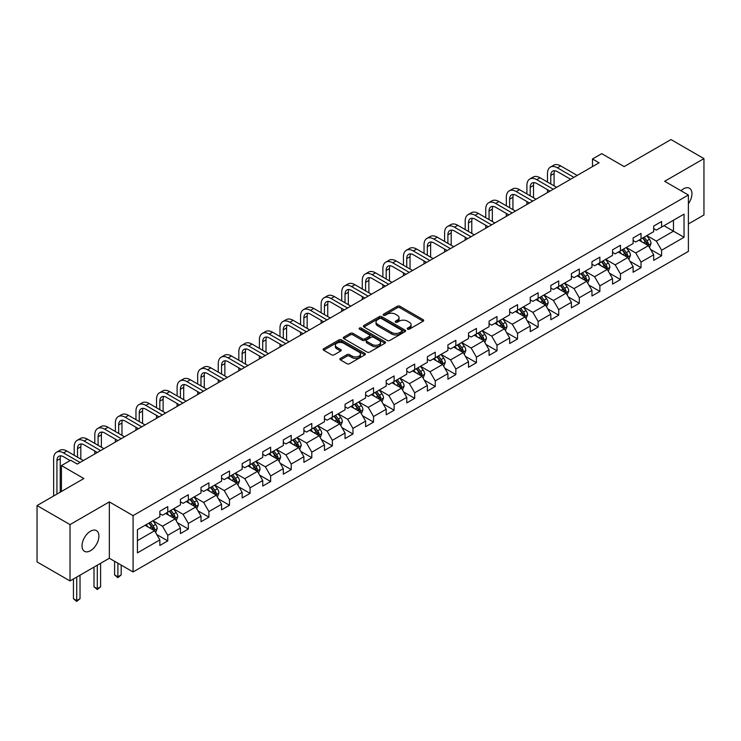 <?xml version="1.0" encoding="UTF-8"?>
<svg xmlns="http://www.w3.org/2000/svg" width="741" height="741" viewBox="0 0 741 741"><rect width="100%" height="100%" fill="white"/><g stroke="black" fill="none" stroke-linecap="round" stroke-linejoin="round"><path stroke-width="1.11" d="M407.606 329.143A1.278 0.741 0 0 0 409.412 329.143L423.167 321.196A1.834 1.056 0 0 0 423.704 320.445A1.834 1.056 0 0 0 423.167 319.704L399.862 306.246A1.834 1.056 0 0 0 397.278 306.246L383.523 314.193A1.278 0.741 0 0 0 383.143 314.712A1.278 0.741 0 0 0 383.523 315.24A1.278 0.741 0 0 0 385.329 315.24L387.117 314.212A5.863 3.381 0 0 1 395.398 314.212L397.343 315.333A5.863 3.381 0 0 1 399.056 317.722A5.863 3.381 0 0 1 397.343 320.112L395.564 321.14A1.278 0.741 0 0 0 395.185 321.668A1.278 0.741 0 0 0 395.564 322.187A1.278 0.741 0 0 0 397.371 322.187L399.158 321.159A5.863 3.381 0 0 1 407.439 321.159L409.384 322.279A5.863 3.381 0 0 1 411.098 324.669A5.863 3.381 0 0 1 409.384 327.068L407.606 328.096A1.278 0.741 0 0 0 407.226 328.615A1.278 0.741 0 0 0 407.606 329.143L407.606 328.096M90.467 550.72A11.939 6.891 120 0 0 98.266 540.208A11.939 6.891 120 0 0 96.441 530.639A11.939 6.891 120 0 0 90.467 531.232A11.939 6.891 120 0 0 82.668 541.745A11.939 6.891 120 0 0 84.502 551.313A11.939 6.891 120 0 0 90.467 550.72M688.389 203.729A11.939 6.891 120 0 0 689.473 188.251A11.939 6.891 120 0 0 683.508 188.844A11.939 6.891 120 0 0 680.988 190.743M340.434 358.422A1.834 1.056 0 0 0 339.906 359.172A1.834 1.056 0 0 0 340.434 359.913L346.973 363.692A1.834 1.056 0 0 0 349.567 363.692L364.841 354.874A1.834 1.056 0 0 0 365.378 354.124A1.834 1.056 0 0 0 364.841 353.374L341.536 339.924A1.834 1.056 0 0 0 338.952 339.924L323.669 348.742A1.834 1.056 0 0 0 323.132 349.493A1.834 1.056 0 0 0 323.669 350.234L331.57 354.8A1.834 1.056 0 0 0 334.163 354.8L340.693 351.021A1.834 1.056 0 0 0 341.231 350.271A1.834 1.056 0 0 0 340.693 349.53L336.785 347.27A4.9 2.825 0 0 1 335.349 345.269A4.9 2.825 0 0 1 338.368 342.657A4.9 2.825 0 0 1 343.704 343.268L359.052 352.123A4.9 2.825 0 0 1 360.487 354.124A4.9 2.825 0 0 1 357.458 356.736A4.9 2.825 0 0 1 352.123 356.125L349.567 354.652A1.834 1.056 0 0 0 346.973 354.652L340.434 358.422L340.434 359.913M688.389 223.949L703.95 214.964L703.95 158.611L670.976 139.567L624.144 166.605L601.729 153.656L592.494 158.991L599.089 162.798L77.277 464.061L70.682 460.254L61.447 465.58L61.447 491.478M70.024 524.6L70.024 580.953L109.335 558.26L109.335 501.907L70.024 524.6L37.05 505.566L83.872 478.529L61.447 465.58M109.335 501.907L133.074 515.616L688.389 195.013L688.389 251.366L133.074 571.969L133.074 515.616M703.95 158.611L664.64 181.304L688.389 195.013M387.247 340.443A1.834 1.056 0 0 0 389.831 340.443L405.114 331.625A1.834 1.056 0 0 0 405.642 330.875A1.834 1.056 0 0 0 405.114 330.134L381.8 316.676A1.834 1.056 0 0 0 379.216 316.676L363.942 325.494A1.834 1.056 0 0 0 363.405 326.244A1.834 1.056 0 0 0 363.942 326.994L387.247 340.443M359.987 329.421A1.278 0.741 0 0 1 361.284 329.597L361.284 328.078L384.977 341.749A1.834 1.056 0 0 1 385.515 342.499A1.834 1.056 0 0 1 384.977 343.25L369.703 352.068A1.834 1.056 0 0 1 367.11 352.068L343.805 338.609L343.805 337.118A1.834 1.056 0 0 0 343.268 337.868A1.834 1.056 0 0 0 343.805 338.609M343.805 337.118L350.345 333.348A1.834 1.056 0 0 1 352.929 333.348L362.386 338.804A1.834 1.056 0 0 0 364.97 338.804L369.314 336.294A1.834 1.056 0 0 0 369.842 335.553A1.834 1.056 0 0 0 369.314 334.802L359.468 329.124A1.278 0.741 0 0 1 359.098 328.596A1.278 0.741 0 0 1 359.885 327.911A1.278 0.741 0 0 1 361.284 328.078M70.024 580.953L37.05 561.919L37.05 505.566M156.749 534.539L167.762 540.902L167.762 535.345L180.424 528.027L180.424 533.594L188.344 529.018L188.344 523.461L201.006 516.153L201.006 521.71L208.916 517.144L208.916 511.577L221.578 504.269L221.578 509.827L229.497 505.26L229.497 499.703L242.159 492.395L242.159 497.952L250.069 493.376L250.069 487.819L262.74 480.511L262.74 486.068L270.65 481.502L270.65 475.944L283.312 468.627L283.312 474.194L291.222 469.618L291.222 464.061L303.893 456.752L303.893 462.31L311.804 457.743L311.804 452.186L324.465 444.869L324.465 450.426L332.376 445.86L332.376 440.302L345.047 432.994L345.047 438.552L352.957 433.985L352.957 428.418L365.619 421.11L365.619 426.668L373.538 422.101L373.538 416.544L386.2 409.227L386.2 414.793L394.11 410.218L394.11 404.66L406.772 397.352L406.772 402.909L414.691 398.343L414.691 392.786L427.353 385.468L427.353 391.035L435.263 386.459L435.263 380.902L447.925 373.594L447.925 379.151L455.845 374.585L455.845 369.018L468.507 361.71L468.507 367.267L476.417 362.701L476.417 357.143L489.079 349.835L489.079 355.393L496.998 350.817L496.998 345.26L509.66 337.952L509.66 343.509L517.57 338.943L517.57 333.385L530.232 326.068L530.232 331.635L538.151 327.059L538.151 321.501L550.813 314.193L550.813 319.751L558.723 315.184L558.723 309.627L571.385 302.309L571.385 307.867L579.305 303.301L579.305 297.743L591.966 290.435L591.966 295.992L599.877 291.426L599.877 285.859L612.538 278.551L612.538 284.109L620.458 279.542L620.458 273.985L633.12 266.677L633.12 272.234L641.03 267.658L641.03 262.101L653.692 254.793L653.692 260.35L661.611 255.784L661.611 250.226L684.036 237.277L684.036 214.13L673.476 220.216L673.476 231.183L684.036 237.277M167.762 540.902L159.852 545.469L159.852 539.911L137.428 552.86L137.428 529.704L159.852 516.755L159.852 511.197L167.762 506.631L167.762 512.188L180.424 504.88L180.424 499.323L188.344 494.747L188.344 500.314L201.006 492.997L201.006 487.439L208.916 482.873L208.916 488.43L221.578 481.122L221.578 475.565L229.497 470.989L229.497 476.546L242.159 469.238L242.159 463.681L250.069 459.114L250.069 464.672L262.74 457.364L262.74 451.797L270.65 447.231L270.65 452.788L283.312 445.48L283.312 439.922L291.222 435.347L291.222 440.914L303.893 433.596L303.893 428.039L311.804 423.472L311.804 429.03L324.465 421.722L324.465 416.164L332.376 411.588L332.376 417.155L345.047 409.838L345.047 404.28L352.957 399.714L352.957 405.271L365.619 397.963L365.619 392.397L373.538 387.83L373.538 393.388L386.2 386.08L386.2 380.522L394.11 375.956L394.11 381.513L406.772 374.196L406.772 368.638L414.691 364.072L414.691 369.629L427.353 362.321L427.353 356.764L435.263 352.188L435.263 357.755L447.925 350.437L447.925 344.88L455.845 340.314L455.845 345.871L468.507 338.563L468.507 333.005L476.417 328.43L476.417 333.987L489.079 326.679L489.079 321.122L496.998 316.555L496.998 322.113L509.66 314.805L509.66 309.238L517.57 304.671L517.57 310.229L530.232 302.921L530.232 297.363L538.151 292.788L538.151 298.354L550.813 291.037L550.813 285.48L558.723 280.913L558.723 286.471L571.385 279.162L571.385 273.605L579.305 269.029L579.305 274.596L591.966 267.279L591.966 261.721L599.877 257.155L599.877 262.712L612.538 255.404L612.538 249.837L620.458 245.271L620.458 250.829L633.12 243.52L633.12 237.963L641.03 233.396L641.03 238.954L653.692 231.637L653.692 226.079L661.611 221.513L661.611 227.07L684.036 214.13M165.651 513.411L175.154 518.895L162.492 526.203L152.989 520.719M159.852 513.717L162.492 515.236L167.762 512.188M162.492 526.203L167.762 535.345M175.154 518.895L180.424 528.027M186.232 501.527L195.726 507.011L183.064 514.319L173.57 508.835M180.424 501.833L183.064 503.352L188.344 500.314M183.064 514.319L188.344 523.461M195.726 507.011L201.006 516.153M206.813 489.653L216.307 495.136L203.645 502.444L194.142 496.961M201.006 489.949L203.645 491.478L208.916 488.43M203.645 502.444L208.916 511.577M216.307 495.136L221.578 504.269M227.385 477.769L236.879 483.252L224.217 490.561L214.723 485.077M221.578 478.075L224.217 479.594L229.497 476.546M224.217 490.561L229.497 499.703M236.879 483.252L242.159 492.395M247.966 465.885L257.46 471.369L244.799 478.686L235.295 473.203M242.159 466.191L244.799 467.719L250.069 464.672M244.799 478.686L250.069 487.819M257.46 471.369L262.74 480.511M268.538 454.011L278.032 459.494L265.371 466.802L255.877 461.319M262.74 454.316L265.371 455.835L270.65 452.788M265.371 466.802L270.65 475.944M278.032 459.494L283.312 468.627M289.12 442.127L298.614 447.61L285.952 454.918L276.449 449.444M283.312 442.433L285.952 443.961L291.222 440.914M285.952 454.918L291.222 464.061M298.614 447.61L303.893 456.752M309.692 430.252L319.186 435.736L306.524 443.044L297.03 437.56M303.893 430.558L306.524 432.077L311.804 429.03M306.524 443.044L311.804 452.186M319.186 435.736L324.465 444.869M330.273 418.369L339.767 423.852L327.105 431.16L317.611 425.677M324.465 418.674L327.105 420.193L332.376 417.155M327.105 431.16L332.376 440.302M339.767 423.852L345.047 432.994M350.845 406.485L360.339 411.968L347.677 419.286L338.183 413.802M345.047 406.79L347.677 408.319L352.957 405.271M347.677 419.286L352.957 428.418M360.339 411.968L365.619 421.11M371.426 394.61L380.92 400.094L368.258 407.402L358.764 401.918M365.619 394.916L368.258 396.435L373.538 393.388M368.258 407.402L373.538 416.544M380.92 400.094L386.2 409.227M391.998 382.726L401.502 388.21L388.83 395.527L379.336 390.044M386.2 383.032L388.83 384.56L394.11 381.513M388.83 395.527L394.11 404.66M401.502 388.21L406.772 397.352M412.58 370.852L422.074 376.335L409.412 383.643L399.918 378.16M406.772 371.158L409.412 372.677L414.691 369.629M409.412 383.643L414.691 392.786M422.074 376.335L427.353 385.468M433.152 358.968L442.655 364.452L429.984 371.76L420.49 366.276M427.353 359.274L429.984 360.793L435.263 357.755M429.984 371.76L435.263 380.902M442.655 364.452L447.925 373.594M453.733 347.094L463.227 352.577L450.565 359.885L441.071 354.402M447.925 347.39L450.565 348.918L455.845 345.871M450.565 359.885L455.845 369.018M463.227 352.577L468.507 361.71M474.305 335.21L483.808 340.693L471.146 348.001L461.643 342.518M468.507 335.516L471.146 337.035L476.417 333.987M471.146 348.001L476.417 357.143M483.808 340.693L489.079 349.835M494.886 323.326L504.38 328.809L491.718 336.127L482.224 330.643M489.079 323.632L491.718 325.16L496.998 322.113M491.718 336.127L496.998 345.26M504.38 328.809L509.66 337.952M515.458 311.452L524.961 316.935L512.3 324.243L502.796 318.76M509.66 311.757L512.3 313.276L517.57 310.229M512.3 324.243L517.57 333.385M524.961 316.935L530.232 326.068M536.039 299.568L545.533 305.051L532.872 312.369L523.378 306.885M530.232 299.873L532.872 301.402L538.151 298.354M532.872 312.369L538.151 321.501M545.533 305.051L550.813 314.193M556.611 287.693L566.115 293.177L553.453 300.485L543.95 295.001M550.813 287.999L553.453 289.518L558.723 286.471M553.453 300.485L558.723 309.627M566.115 293.177L571.385 302.309M577.193 275.809L586.687 281.293L574.025 288.601L564.531 283.118M571.385 276.115L574.025 277.634L579.305 274.596M574.025 288.601L579.305 297.743M586.687 281.293L591.966 290.435M597.765 263.935L607.268 269.409L594.606 276.726L585.103 271.243M591.966 264.231L594.606 265.76L599.877 262.712M594.606 276.726L599.877 285.859M607.268 269.409L612.538 278.551M618.346 252.051L627.84 257.535L615.178 264.843L605.684 259.359M612.538 252.357L615.178 253.876L620.458 250.829M615.178 264.843L620.458 273.985M627.84 257.535L633.12 266.677M638.918 240.167L648.421 245.651L635.759 252.968L626.256 247.485M633.12 240.473L635.759 242.001L641.03 238.954M635.759 252.968L641.03 262.101M648.421 245.651L653.692 254.793M663.982 225.699L673.476 231.183L656.331 241.084L646.837 235.601M653.692 228.599L656.331 230.118L661.611 227.07M656.331 241.084L661.611 250.226M109.335 558.26L133.074 571.969M592.494 158.991L592.494 166.605M137.428 540.671L154.573 530.769L145.079 525.286M154.573 530.769L159.852 539.911M650.598 249.421L661.611 255.784M630.017 261.304L641.03 267.658M609.445 273.179L620.458 279.542M588.863 285.063L599.877 291.426M568.291 296.946L579.305 303.301M547.71 308.821L558.723 315.184M527.138 320.705L538.151 327.059M506.557 332.579L517.57 338.943M485.985 344.463L496.998 350.817M465.404 356.347L476.417 362.701M444.832 368.221L455.845 374.585M424.25 380.105L435.263 386.459M403.669 391.98L414.691 398.343M383.097 403.864L394.11 410.218M362.516 415.738L373.538 422.101M341.944 427.622L352.957 433.985M321.362 439.506L332.376 445.86M300.79 451.38L311.804 457.743M280.209 463.264L291.222 469.618M259.637 475.138L270.65 481.502M239.056 487.022L250.069 493.376M218.484 498.906L229.497 505.26M197.903 510.781L208.916 517.144M177.331 522.664L188.344 529.018M408.115 329.319L409.384 328.587A5.863 3.381 0 0 0 411.098 326.197L411.098 324.669M399.056 317.722L399.056 319.241A5.863 3.381 0 0 1 397.343 321.64L396.074 322.372M423.148 321.214L399.862 307.774A1.834 1.056 0 0 0 397.278 307.774L384.033 315.416M405.114 330.134L405.114 331.625L381.8 318.195A1.834 1.056 0 0 0 379.216 318.195L363.961 327.003M401.872 331.403A1.278 0.741 0 0 0 402.252 330.875A1.278 0.741 0 0 0 401.872 330.356L381.42 318.547A1.278 0.741 0 0 0 379.605 318.547L377.725 319.63A5.863 3.381 0 0 0 376.011 322.02A5.863 3.381 0 0 0 377.725 324.41L391.711 332.487A5.863 3.381 0 0 0 399.992 332.487L401.872 331.403L401.872 332.922A1.278 0.741 0 0 0 402.252 332.403L402.252 330.875M376.011 322.02L376.011 323.539A5.863 3.381 0 0 0 377.725 325.938L377.725 324.41M401.872 332.922L399.992 334.006A5.863 3.381 0 0 1 391.711 334.006L377.725 325.938M343.833 338.628L350.345 334.867L350.345 333.348M369.842 335.553L369.842 337.072A1.834 1.056 0 0 1 369.314 337.822L364.97 340.323A1.834 1.056 0 0 1 362.386 340.323L352.929 334.867A1.834 1.056 0 0 0 350.345 334.867M361.284 329.597L384.95 343.259M372.195 344.463A4.9 2.825 0 0 0 377.53 345.074A4.9 2.825 0 0 0 380.55 342.462A4.9 2.825 0 0 0 379.114 340.462L373.714 337.34A1.834 1.056 0 0 0 371.121 337.34L366.786 339.85A1.834 1.056 0 0 0 366.249 340.591A1.834 1.056 0 0 0 366.786 341.342L372.195 344.463L372.195 345.982A4.9 2.825 0 0 0 377.53 346.603A4.9 2.825 0 0 0 380.55 343.991L380.55 342.462M366.249 340.591L366.249 342.12A1.834 1.056 0 0 0 366.786 342.861L366.786 341.342M372.195 345.982L366.786 342.861M360.487 354.124L360.487 355.643A4.9 2.825 0 0 1 357.458 358.264A4.9 2.825 0 0 1 352.123 357.644L349.567 356.171A1.834 1.056 0 0 0 346.973 356.171L340.462 359.931M335.349 345.269L335.349 346.788A4.9 2.825 0 0 0 336.785 348.789L336.785 347.27M340.675 351.039L336.785 348.789M364.822 354.883L341.536 341.444A1.834 1.056 0 0 0 338.952 341.444L323.697 350.252M649.459 247.457L651.033 243.502A4.946 2.853 -120 0 0 649.449 239.297L646.726 235.666M641.984 241.936L640.131 239.473M647.653 245.215L648.366 243.715A4.946 2.853 -120 0 0 646.949 240.742L644.225 237.111M642.984 237.824L646.004 241.853A2.519 1.454 60 0 1 646.467 242.622L648.366 243.715M642.642 238.018L645.365 241.659A4.946 2.853 60 0 1 646.782 244.632M547.488 182.054L547.488 173.524A13.986 8.077 60 0 1 550.387 167.114L553.684 165.215A13.986 8.077 60 0 1 560.678 165.91L577.193 175.441M550.387 167.114A13.986 8.077 60 0 1 557.38 167.809L573.895 177.34M570.598 179.248L557.38 171.616A9.327 5.382 -120 0 0 552.712 171.152A9.327 5.382 -120 0 0 550.785 175.422L550.785 183.953M554.666 170.726A9.327 5.382 -120 0 0 554.083 173.524L554.083 185.861M547.488 192.586L547.488 189.668M628.887 259.341L630.452 255.386A4.946 2.853 -120 0 0 628.877 251.18L626.154 247.54M621.412 253.82L619.559 251.347M627.081 257.09L627.784 255.599A4.946 2.853 -120 0 0 626.367 252.625L623.644 248.985M622.412 249.708L625.432 253.737A2.519 1.454 60 0 1 625.886 254.496L627.784 255.599M622.06 249.902L624.783 253.533A4.946 2.853 60 0 1 626.201 256.506M608.305 271.215L609.88 267.269A4.946 2.853 -120 0 0 608.296 263.055L605.573 259.424M600.831 265.695L598.978 263.231M606.499 268.974L607.203 267.473A4.946 2.853 -120 0 0 605.795 264.5L603.072 260.869M601.831 261.582L604.851 265.611A2.519 1.454 60 0 1 605.314 266.38L607.203 267.473M601.488 261.786L604.211 265.417A4.946 2.853 60 0 1 605.629 268.39M526.907 193.929L526.907 185.398A13.986 8.077 60 0 1 529.806 178.998L533.103 177.09A13.986 8.077 60 0 1 540.096 177.784L556.611 187.316M529.806 178.998A13.986 8.077 60 0 1 536.799 179.692L553.314 189.224M550.017 191.132L536.799 183.499A9.327 5.382 -120 0 0 532.14 183.036A9.327 5.382 -120 0 0 530.204 187.306L530.204 195.837M534.085 182.601A9.327 5.382 -120 0 0 533.501 185.398L533.501 197.736M526.907 204.47L526.907 201.543M506.335 205.813L506.335 197.282A13.986 8.077 60 0 1 509.234 190.872L512.531 188.974A13.986 8.077 60 0 1 519.524 189.668L536.039 199.199M509.234 190.872A13.986 8.077 60 0 1 516.227 191.567L532.742 201.107M529.445 203.006L516.227 195.374A9.327 5.382 -120 0 0 511.559 194.911A9.327 5.382 -120 0 0 509.632 199.181L509.632 207.712M513.513 194.485A9.327 5.382 -120 0 0 512.929 197.282L512.929 209.62M506.335 216.353L506.335 213.427M587.733 283.099L589.299 279.144A4.946 2.853 -120 0 0 587.724 274.939L585.001 271.299M580.249 277.579L578.406 275.106M585.927 280.848L586.631 279.357A4.946 2.853 -120 0 0 585.214 276.384L582.491 272.753M581.259 273.466L584.279 277.495A2.519 1.454 60 0 1 584.732 278.264L586.631 279.357M580.907 273.661L583.63 277.301A4.946 2.853 60 0 1 585.047 280.274M567.152 294.983L568.727 291.028A4.946 2.853 -120 0 0 567.143 286.813L564.42 283.182M559.677 289.462L557.825 286.989M565.346 292.732L566.05 291.241A4.946 2.853 -120 0 0 564.642 288.268L561.919 284.627M560.678 285.341L563.697 289.379A2.519 1.454 60 0 1 564.16 290.139L566.05 291.241M560.335 285.544L563.058 289.175A4.946 2.853 60 0 1 564.475 292.149M546.58 306.857L548.145 302.902A4.946 2.853 -120 0 0 546.571 298.697L543.848 295.066M539.096 301.337L537.253 298.873M544.774 304.616L545.478 303.115A4.946 2.853 -120 0 0 544.061 300.142L541.338 296.511M540.106 297.224L543.125 301.254A2.519 1.454 60 0 1 543.579 302.022L545.478 303.115M539.754 297.419L542.477 301.059A4.946 2.853 60 0 1 543.894 304.032M485.753 217.687L485.753 209.157A13.986 8.077 60 0 1 488.652 202.756L491.95 200.848A13.986 8.077 60 0 1 498.943 201.543L515.458 211.083M488.652 202.756A13.986 8.077 60 0 1 495.646 203.451L512.161 212.982M508.863 214.89L495.646 207.258A9.327 5.382 -120 0 0 490.987 206.795A9.327 5.382 -120 0 0 489.051 211.065L489.051 219.595M492.932 206.369A9.327 5.382 -120 0 0 492.348 209.157L492.348 221.494M485.753 228.228L485.753 225.301M465.181 229.571L465.181 221.04A13.986 8.077 60 0 1 468.08 214.64L471.378 212.732A13.986 8.077 60 0 1 478.371 213.427L494.886 222.958M468.08 214.64A13.986 8.077 60 0 1 475.074 215.325L491.589 224.866M488.291 226.765L475.074 219.132A9.327 5.382 -120 0 0 470.405 218.678A9.327 5.382 -120 0 0 468.479 222.948L468.479 231.47M472.36 218.243A9.327 5.382 -120 0 0 471.776 221.04L471.776 233.378M465.181 240.112L465.181 237.185M444.6 241.446L444.6 232.924A13.986 8.077 60 0 1 447.499 226.514L450.797 224.616A13.986 8.077 60 0 1 457.79 225.301L474.305 234.841M447.499 226.514A13.986 8.077 60 0 1 454.492 227.209L471.007 236.74M467.71 238.648L454.492 231.016A9.327 5.382 -120 0 0 449.833 230.553A9.327 5.382 -120 0 0 447.897 234.823L447.897 243.354M451.778 230.127A9.327 5.382 -120 0 0 451.195 232.924L451.195 245.262M444.6 251.986L444.6 249.069M525.999 318.741L527.573 314.786A4.946 2.853 -120 0 0 525.99 310.572L523.266 306.941M518.524 313.221L516.672 310.748M524.193 316.49L524.897 314.999A4.946 2.853 -120 0 0 523.489 312.026L520.766 308.386M519.524 309.108L522.544 313.137A2.519 1.454 60 0 1 523.007 313.897L524.897 314.999M519.182 309.303L521.905 312.934A4.946 2.853 60 0 1 523.322 315.907M424.028 253.329L424.028 244.799A13.986 8.077 60 0 1 426.927 238.398L430.225 236.49A13.986 8.077 60 0 1 437.218 237.185L453.733 246.716M426.927 238.398A13.986 8.077 60 0 1 433.92 239.093L450.435 248.624M447.138 250.523L433.92 242.9A9.327 5.382 -120 0 0 429.252 242.437A9.327 5.382 -120 0 0 427.325 246.707L427.325 255.237M431.206 242.001A9.327 5.382 -120 0 0 430.623 244.799L430.623 257.136M424.028 263.87L424.028 260.943M505.427 330.616L506.992 326.67A4.946 2.853 -120 0 0 505.418 322.455L502.694 318.825M497.943 325.095L496.1 322.631M503.621 328.374L504.325 326.874A4.946 2.853 -120 0 0 502.907 323.9L500.184 320.269M498.952 320.983L501.972 325.012A2.519 1.454 60 0 1 502.426 325.781L504.325 326.874M498.6 321.186L501.324 324.817A4.946 2.853 60 0 1 502.741 327.791M403.447 265.213L403.447 256.682A13.986 8.077 60 0 1 406.346 250.273L409.643 248.374A13.986 8.077 60 0 1 416.637 249.069L433.152 258.6M406.346 250.273A13.986 8.077 60 0 1 413.339 250.967L429.854 260.499M426.557 262.407L413.339 254.774A9.327 5.382 -120 0 0 408.68 254.311A9.327 5.382 -120 0 0 406.744 258.581L406.744 267.112M410.625 253.885A9.327 5.382 -120 0 0 410.042 256.682L410.042 269.02M403.447 275.745L403.447 272.827M484.846 342.499L486.411 338.544A4.946 2.853 -120 0 0 484.836 334.339L482.113 330.699M477.371 336.979L475.518 334.506M483.039 340.249L483.743 338.757A4.946 2.853 -120 0 0 482.335 335.784L479.612 332.144M478.371 332.866L481.391 336.896A2.519 1.454 60 0 1 481.845 337.664L483.743 338.757M478.028 333.061L480.752 336.701A4.946 2.853 60 0 1 482.159 339.674M382.875 277.088L382.875 268.557A13.986 8.077 60 0 1 385.774 262.157L389.071 260.248A13.986 8.077 60 0 1 396.065 260.943L412.58 270.484M385.774 262.157A13.986 8.077 60 0 1 392.767 262.851L409.282 272.382M405.985 274.29L392.767 266.658A9.327 5.382 -120 0 0 388.099 266.195A9.327 5.382 -120 0 0 386.172 270.465L386.172 278.996M390.053 265.76A9.327 5.382 -120 0 0 389.47 268.557L389.47 280.895M382.875 287.628L382.875 284.701M464.274 354.374L465.839 350.428A4.946 2.853 -120 0 0 464.264 346.214L461.541 342.583M456.789 348.854L454.946 346.39M462.458 352.132L463.171 350.632A4.946 2.853 -120 0 0 461.754 347.659L459.031 344.028M457.79 344.741L460.819 348.779A2.519 1.454 60 0 1 461.273 349.539L463.171 350.632M457.447 344.945L460.17 348.576A4.946 2.853 60 0 1 461.587 351.549M362.293 288.971L362.293 280.441A13.986 8.077 60 0 1 365.193 274.04L368.49 272.132A13.986 8.077 60 0 1 375.483 272.827L391.998 282.358M365.193 274.04A13.986 8.077 60 0 1 372.186 274.726L388.701 284.266M385.403 286.165L372.186 278.533A9.327 5.382 -120 0 0 367.527 278.079A9.327 5.382 -120 0 0 365.591 282.34L365.591 290.87M369.472 277.643A9.327 5.382 -120 0 0 368.888 280.441L368.888 292.778M362.293 299.512L362.293 296.585M443.692 366.258L445.258 362.303A4.946 2.853 -120 0 0 443.683 358.098L440.96 354.457M436.217 360.737L434.365 358.274M441.886 364.007L442.59 362.516A4.946 2.853 -120 0 0 441.182 359.542L438.459 355.912M437.218 356.625L440.237 360.654A2.519 1.454 60 0 1 440.691 361.423L442.59 362.516M436.875 356.819L439.598 360.459A4.946 2.853 60 0 1 441.006 363.433M341.721 300.846L341.721 292.325A13.986 8.077 60 0 1 344.621 285.915L347.918 284.016A13.986 8.077 60 0 1 354.911 284.701L371.426 294.242M344.621 285.915A13.986 8.077 60 0 1 351.614 286.61L368.129 296.141M364.831 298.049L351.614 290.416A9.327 5.382 -120 0 0 346.945 289.953A9.327 5.382 -120 0 0 345.019 294.223L345.019 302.754M348.9 289.527A9.327 5.382 -120 0 0 348.316 292.325L348.316 304.653M341.721 311.387L341.721 308.469M423.12 378.142L424.686 374.186A4.946 2.853 -120 0 0 423.111 369.972L420.388 366.341M415.636 372.621L413.793 370.148M421.305 375.891L422.018 374.4A4.946 2.853 -120 0 0 420.601 371.426L417.878 367.786M416.637 368.499L419.665 372.538A2.519 1.454 60 0 1 420.119 373.297L422.018 374.4M416.294 368.703L419.017 372.334A4.946 2.853 60 0 1 420.434 375.307M321.14 312.73L321.14 304.199A13.986 8.077 60 0 1 324.039 297.799L327.337 295.891A13.986 8.077 60 0 1 334.33 296.585L350.845 306.116M324.039 297.799A13.986 8.077 60 0 1 331.032 298.484L347.548 308.024M344.25 309.923L331.032 302.3A9.327 5.382 -120 0 0 326.373 301.837A9.327 5.382 -120 0 0 324.438 306.107L324.438 314.629M328.319 301.402A9.327 5.382 -120 0 0 327.735 304.199L327.735 316.537M321.14 323.271L321.14 320.344M402.539 390.016L404.104 386.061A4.946 2.853 -120 0 0 402.53 381.856L399.807 378.225M395.064 384.496L393.212 382.032M400.733 387.775L401.437 386.274A4.946 2.853 -120 0 0 400.029 383.301L397.306 379.67M396.065 380.383L399.084 384.412A2.519 1.454 60 0 1 399.538 385.181L401.437 386.274M395.722 380.578L398.445 384.218A4.946 2.853 60 0 1 399.853 387.191M300.568 324.614L300.568 316.083A13.986 8.077 60 0 1 303.467 309.673L306.765 307.774A13.986 8.077 60 0 1 313.758 308.469L330.273 318M303.467 309.673A13.986 8.077 60 0 1 310.46 310.368L326.976 319.899M323.678 321.807L310.46 314.175A9.327 5.382 -120 0 0 305.792 313.712A9.327 5.382 -120 0 0 303.866 317.982L303.866 326.512M307.747 313.286A9.327 5.382 -120 0 0 307.163 316.083L307.163 328.42M300.568 335.145L300.568 332.227M381.967 401.9L383.532 397.945A4.946 2.853 -120 0 0 381.958 393.74L379.235 390.099M374.483 396.379L372.64 393.906M380.152 399.649L380.865 398.158A4.946 2.853 -120 0 0 379.448 395.185L376.724 391.544M375.483 392.267L378.503 396.296A2.519 1.454 60 0 1 378.966 397.056L380.865 398.158M375.141 392.461L377.864 396.092A4.946 2.853 60 0 1 379.281 399.066M279.987 336.488L279.987 327.957A13.986 8.077 60 0 1 282.886 321.557L286.183 319.649A13.986 8.077 60 0 1 293.177 320.344L309.692 329.875M282.886 321.557A13.986 8.077 60 0 1 289.879 322.252L306.394 331.783M303.097 333.691L289.879 326.059A9.327 5.382 -120 0 0 285.22 325.595A9.327 5.382 -120 0 0 283.284 329.865L283.284 338.396M287.165 325.16A9.327 5.382 -120 0 0 286.582 327.957L286.582 340.295M279.987 347.029L279.987 344.102M361.386 413.774L362.951 409.829A4.946 2.853 -120 0 0 361.376 405.614L358.653 401.983M353.911 408.254L352.058 405.79M359.58 411.533L360.283 410.032A4.946 2.853 -120 0 0 358.876 407.059L356.152 403.428M354.911 404.141L357.931 408.171A2.519 1.454 60 0 1 358.385 408.939L360.283 410.032M354.569 404.345L357.292 407.976A4.946 2.853 60 0 1 358.7 410.949M259.415 348.372L259.415 339.841A13.986 8.077 60 0 1 262.305 333.431L265.602 331.533A13.986 8.077 60 0 1 272.605 332.227L289.12 341.758M262.305 333.431A13.986 8.077 60 0 1 269.307 334.126L285.822 343.667M282.525 345.565L269.307 337.933A9.327 5.382 -120 0 0 264.639 337.47A9.327 5.382 -120 0 0 262.712 341.74L262.712 350.271M266.593 337.044A9.327 5.382 -120 0 0 266.01 339.841L266.01 352.179M259.415 358.913L259.415 355.986M340.804 425.658L342.379 421.703A4.946 2.853 -120 0 0 340.804 417.498L338.081 413.858M333.33 420.138L331.486 417.665M338.998 423.407L339.711 421.916A4.946 2.853 -120 0 0 338.294 418.943L335.571 415.312M334.33 416.025L337.35 420.054A2.519 1.454 60 0 1 337.813 420.823L339.711 421.916M333.987 416.22L336.71 419.86A4.946 2.853 60 0 1 338.128 422.833M238.834 360.246L238.834 351.716A13.986 8.077 60 0 1 241.733 345.315L245.03 343.407A13.986 8.077 60 0 1 252.023 344.102L268.538 353.642M241.733 345.315A13.986 8.077 60 0 1 248.726 346.01L265.241 355.541M261.944 357.449L248.726 349.817A9.327 5.382 -120 0 0 244.067 349.354A9.327 5.382 -120 0 0 242.131 353.624L242.131 362.154M246.012 348.928A9.327 5.382 -120 0 0 245.428 351.716L245.428 364.053M238.834 370.787L238.834 367.86M320.232 437.533L321.798 433.587A4.946 2.853 -120 0 0 320.223 429.372L317.5 425.742M312.758 432.022L310.905 429.548M318.426 435.291L319.13 433.8A4.946 2.853 -120 0 0 317.713 430.827L314.999 427.187M313.758 427.9L316.778 431.938A2.519 1.454 60 0 1 317.231 432.698L319.13 433.8M313.415 428.103L316.138 431.734A4.946 2.853 60 0 1 317.546 434.708M218.262 372.13L218.262 363.599A13.986 8.077 60 0 1 221.151 357.199L224.449 355.291A13.986 8.077 60 0 1 231.451 355.986L247.966 365.517M221.151 357.199A13.986 8.077 60 0 1 228.154 357.884L244.669 367.425M241.371 369.324L228.154 361.691A9.327 5.382 -120 0 0 223.486 361.238A9.327 5.382 -120 0 0 221.559 365.508L221.559 374.029M225.44 360.802A9.327 5.382 -120 0 0 224.856 363.599L224.856 375.937M218.262 382.671L218.262 379.744M299.651 449.416L301.226 445.461A4.946 2.853 -120 0 0 299.651 441.256L296.928 437.625M292.176 443.896L290.333 441.432M297.845 447.175L298.558 445.674A4.946 2.853 -120 0 0 297.141 442.701L294.418 439.07M293.177 439.784L296.196 443.813A2.519 1.454 60 0 1 296.659 444.581L298.558 445.674M292.834 439.978L295.557 443.618A4.946 2.853 60 0 1 296.974 446.591M197.68 384.005L197.68 375.483A13.986 8.077 60 0 1 200.579 369.074L203.877 367.175A13.986 8.077 60 0 1 210.87 367.86L227.385 377.401M200.579 369.074A13.986 8.077 60 0 1 207.573 369.768L224.088 379.299M220.79 381.207L207.573 373.575A9.327 5.382 -120 0 0 202.914 373.112A9.327 5.382 -120 0 0 200.978 377.382L200.978 385.913M204.859 372.686A9.327 5.382 -120 0 0 204.275 375.483L204.275 387.821M197.68 394.545L197.68 391.628M279.079 461.3L280.644 457.345A4.946 2.853 -120 0 0 279.07 453.131L276.347 449.5M271.604 455.78L269.752 453.307M277.273 459.05L277.977 457.558A4.946 2.853 -120 0 0 276.56 454.585L273.846 450.945M272.605 451.667L275.624 455.696A2.519 1.454 60 0 1 276.078 456.456L277.977 457.558M272.262 451.862L274.985 455.493A4.946 2.853 60 0 1 276.393 458.466M177.108 395.889L177.108 387.358A13.986 8.077 60 0 1 179.998 380.957L183.296 379.049A13.986 8.077 60 0 1 190.298 379.744L206.813 389.275M179.998 380.957A13.986 8.077 60 0 1 187.001 381.652L203.516 391.183M200.209 393.082L187.001 385.459A9.327 5.382 -120 0 0 182.332 384.996A9.327 5.382 -120 0 0 180.406 389.266L180.406 397.797M184.287 384.56A9.327 5.382 -120 0 0 183.703 387.358L183.703 399.695M177.108 406.429L177.108 403.502M258.498 473.175L260.072 469.22A4.946 2.853 -120 0 0 258.489 465.015L255.775 461.384M251.023 467.654L249.18 465.191M256.692 470.933L257.405 469.433A4.946 2.853 -120 0 0 255.988 466.46L253.265 462.829M252.023 463.542L255.043 467.571A2.519 1.454 60 0 1 255.506 468.34L257.405 469.433M251.681 463.746L254.404 467.376A4.946 2.853 60 0 1 255.821 470.35M156.527 407.772L156.527 399.242A13.986 8.077 60 0 1 159.426 392.832L162.724 390.933A13.986 8.077 60 0 1 169.717 391.628L186.232 401.159M159.426 392.832A13.986 8.077 60 0 1 166.419 393.527L182.934 403.058M179.637 404.966L166.419 397.333A9.327 5.382 -120 0 0 161.76 396.87A9.327 5.382 -120 0 0 159.824 401.14L159.824 409.671M163.705 396.444A9.327 5.382 -120 0 0 163.122 399.242L163.122 411.579M156.527 418.304L156.527 415.386M237.926 485.059L239.491 481.104A4.946 2.853 -120 0 0 237.917 476.898L235.193 473.258M230.451 479.538L228.599 477.065M236.12 482.808L236.824 481.317A4.946 2.853 -120 0 0 235.406 478.343L232.683 474.703M231.451 475.426L234.471 479.455A2.519 1.454 60 0 1 234.925 480.224L236.824 481.317M231.109 475.62L233.832 479.251A4.946 2.853 60 0 1 235.24 482.224M135.955 419.647L135.955 411.116A13.986 8.077 60 0 1 138.845 404.716L142.142 402.808A13.986 8.077 60 0 1 149.145 403.502L165.651 413.043M138.845 404.716A13.986 8.077 60 0 1 145.847 405.41L162.353 414.941M159.056 416.85L145.847 409.217A9.327 5.382 -120 0 0 141.179 408.754A9.327 5.382 -120 0 0 139.252 413.024L139.252 421.555M143.133 408.319A9.327 5.382 -120 0 0 142.55 411.116L142.55 423.454M135.955 430.188L135.955 427.261M217.345 496.933L218.919 492.987A4.946 2.853 -120 0 0 217.335 488.773L214.621 485.142M209.87 491.413L208.017 488.949M215.538 494.692L216.252 493.191A4.946 2.853 -120 0 0 214.834 490.218L212.111 486.587M210.87 487.3L213.89 491.339A2.519 1.454 60 0 1 214.353 492.098L216.252 493.191M210.527 487.504L213.251 491.135A4.946 2.853 60 0 1 214.668 494.108M115.374 431.531L115.374 423A13.986 8.077 60 0 1 118.273 416.59L121.57 414.691A13.986 8.077 60 0 1 128.564 415.386L145.079 424.917M118.273 416.59A13.986 8.077 60 0 1 125.266 417.285L141.781 426.825M138.484 428.724L125.266 421.092A9.327 5.382 -120 0 0 120.607 420.638A9.327 5.382 -120 0 0 118.671 424.899L118.671 433.429M122.552 420.203A9.327 5.382 -120 0 0 121.969 423L121.969 435.338M115.374 442.071L115.374 439.144M196.773 508.817L198.338 504.862A4.946 2.853 -120 0 0 196.763 500.657L194.04 497.016M189.298 503.296L187.445 500.833M194.966 506.566L195.67 505.075A4.946 2.853 -120 0 0 194.253 502.102L191.53 498.471M190.298 499.184L193.318 503.213A2.519 1.454 60 0 1 193.772 503.982L195.67 505.075M189.955 499.378L192.669 503.019A4.946 2.853 60 0 1 194.086 505.992M117.884 563.197L117.884 576.831L121.181 574.923L121.181 565.105M121.181 574.923L117.884 577.665L114.586 574.923L114.586 561.298M114.586 574.923L117.884 576.831L117.884 577.665M94.792 443.405L94.792 434.884A13.986 8.077 60 0 1 97.692 428.474L100.989 426.575A13.986 8.077 60 0 1 107.991 427.261L124.497 436.801M97.692 428.474A13.986 8.077 60 0 1 104.694 429.169L121.2 438.7M117.902 440.608L104.694 432.976A9.327 5.382 -120 0 0 100.026 432.512A9.327 5.382 -120 0 0 98.099 436.782L98.099 445.313M101.98 432.086A9.327 5.382 -120 0 0 101.397 434.884L101.397 447.212M94.792 453.946L94.792 451.028M176.191 520.701L177.766 516.746A4.946 2.853 -120 0 0 176.182 512.531L173.459 508.9M168.716 515.18L166.864 512.707M174.385 518.45L175.098 516.959A4.946 2.853 -120 0 0 173.681 513.985L170.958 510.345M169.717 511.058L172.736 515.097A2.519 1.454 60 0 1 173.199 515.856L175.098 516.959M169.374 511.262L172.097 514.893A4.946 2.853 60 0 1 173.514 517.866M97.303 565.207L97.303 588.715L100.6 586.807L100.6 563.308M100.6 586.807L97.303 589.549L94.005 586.807L94.005 567.115M94.005 586.807L97.303 588.715L97.303 589.549M74.22 455.289L74.22 446.758A13.986 8.077 60 0 1 77.12 440.358L80.417 438.45A13.986 8.077 60 0 1 87.41 439.144L103.925 448.675M77.12 440.358A13.986 8.077 60 0 1 84.113 441.043L100.628 450.584M97.33 452.482L84.113 444.859A9.327 5.382 -120 0 0 79.454 444.396A9.327 5.382 -120 0 0 77.518 448.666L77.518 457.188M81.399 443.961A9.327 5.382 -120 0 0 80.815 446.758L80.815 459.096M155.619 532.575L157.185 528.62A4.946 2.853 -120 0 0 155.61 524.415L152.887 520.784M148.144 527.055L146.292 524.591M153.813 530.334L154.517 528.833A4.946 2.853 -120 0 0 153.1 525.86L150.377 522.229M149.145 522.942L152.164 526.971A2.519 1.454 60 0 1 152.618 527.74L154.517 528.833M148.802 523.137L151.516 526.777A4.946 2.853 60 0 1 152.933 529.75M76.731 577.091L76.731 600.59L80.028 598.691L80.028 575.183M80.028 598.691L76.731 601.433L73.433 598.691L73.433 578.99M73.433 598.691L76.731 600.59L76.731 601.433M53.639 495.988L53.639 458.642A13.986 8.077 60 0 1 56.538 452.232L59.836 450.333A13.986 8.077 60 0 1 66.838 451.028L83.344 460.559M56.538 452.232A13.986 8.077 60 0 1 63.531 452.927L80.047 462.458M70.154 460.559L63.531 456.734A9.327 5.382 -120 0 0 58.872 456.271A9.327 5.382 -120 0 0 56.937 460.541L56.937 494.08M60.827 455.845A9.327 5.382 -120 0 0 60.234 458.642L60.234 492.172M409.384 328.587L409.384 327.068M395.564 322.187L395.564 321.14M397.343 321.64L397.343 320.112M383.523 315.24L383.523 314.193M397.278 307.774L397.278 306.246M399.862 307.774L399.862 306.246M423.167 321.196L423.167 319.704M363.942 326.994L363.942 325.494M379.216 318.195L379.216 316.676M381.8 318.195L381.8 316.676M391.711 334.006L391.711 332.487M399.992 334.006L399.992 332.487M352.929 334.867L352.929 333.348M362.386 340.323L362.386 338.804M364.97 340.323L364.97 338.804M369.314 337.822L369.314 336.294M384.977 343.25L384.977 341.749M346.973 356.171L346.973 354.652M349.567 356.171L349.567 354.652M352.123 357.644L352.123 356.125M340.693 351.021L340.693 349.53M323.669 350.234L323.669 348.742M338.952 341.444L338.952 339.924M341.536 341.444L341.536 339.924M364.841 354.874L364.841 353.374M647.93 245.373L650.996 243.604M646.949 240.742L649.449 239.297M643.429 242.77L645.365 241.659M560.678 165.91L557.38 167.809M554.083 173.524L550.785 175.422M627.358 257.247L630.424 255.478M626.367 252.625L628.877 251.18M622.857 254.654L624.783 253.533M606.777 269.131L609.843 267.362M605.795 264.5L608.296 263.055M602.276 266.538L604.211 265.417M540.096 177.784L536.799 179.692M533.501 185.398L530.204 187.306M519.524 189.668L516.227 191.567M512.929 197.282L509.632 199.181M586.205 281.015L589.271 279.237M585.214 276.384L587.724 274.939M581.704 278.412L583.63 277.301M565.624 292.89L568.69 291.12M564.642 288.268L567.143 286.813M561.122 290.296L563.058 289.175M545.043 304.773L548.118 303.004M544.061 300.142L546.571 298.697M540.55 302.171L542.477 301.059M498.943 201.543L495.646 203.451M492.348 209.157L489.051 211.065M478.371 213.427L475.074 215.325M471.776 221.04L468.479 222.948M457.79 225.301L454.492 227.209M451.195 232.924L447.897 234.823M524.471 316.648L527.536 314.879M523.489 312.026L525.99 310.572M519.969 314.054L521.905 312.934M437.218 237.185L433.92 239.093M430.623 244.799L427.325 246.707M503.889 328.532L506.964 326.762M502.907 323.9L505.418 322.455M499.397 325.929L501.324 324.817M416.637 249.069L413.339 250.967M410.042 256.682L406.744 258.581M483.317 340.415L486.383 338.637M482.335 335.784L484.836 334.339M478.816 337.813L480.752 336.701M396.065 260.943L392.767 262.851M389.47 268.557L386.172 270.465M462.736 352.29L465.802 350.521M461.754 347.659L464.264 346.214M458.234 349.696L460.17 348.576M375.483 272.827L372.186 274.726M368.888 280.441L365.591 282.34M442.164 364.174L445.23 362.405M441.182 359.542L443.683 358.098M437.662 361.571L439.598 360.459M354.911 284.701L351.614 286.61M348.316 292.325L345.019 294.223M421.583 376.048L424.649 374.279M420.601 371.426L423.111 369.972M417.081 373.455L419.017 372.334M334.33 296.585L331.032 298.484M327.735 304.199L324.438 306.107M401.011 387.932L404.077 386.163M400.029 383.301L402.53 381.856M396.509 385.329L398.445 384.218M313.758 308.469L310.46 310.368M307.163 316.083L303.866 317.982M380.429 399.807L383.495 398.037M379.448 395.185L381.958 393.74M375.928 397.213L377.864 396.092M293.177 320.344L289.879 322.252M286.582 327.957L283.284 329.865M359.857 411.69L362.923 409.921M358.876 407.059L361.376 405.614M355.356 409.097L357.292 407.976M272.605 332.227L269.307 334.126M266.01 339.841L262.712 341.74M339.276 423.574L342.342 421.796M338.294 418.943L340.804 417.498M334.775 420.971L336.71 419.86M252.023 344.102L248.726 346.01M245.428 351.716L242.131 353.624M318.704 435.449L321.77 433.68M317.713 430.827L320.223 429.372M314.203 432.855L316.138 431.734M231.451 355.986L228.154 357.884M224.856 363.599L221.559 365.508M298.123 447.332L301.189 445.563M297.141 442.701L299.651 441.256M293.621 444.73L295.557 443.618M210.87 367.86L207.573 369.768M204.275 375.483L200.978 377.382M277.551 459.207L280.617 457.438M276.56 454.585L279.07 453.131M273.049 456.613L274.985 455.493M190.298 379.744L187.001 381.652M183.703 387.358L180.406 389.266M256.97 471.091L260.035 469.322M255.988 466.46L258.489 465.015M252.468 468.488L254.404 467.376M169.717 391.628L166.419 393.527M163.122 399.242L159.824 401.14M236.398 482.975L239.463 481.196M235.406 478.343L237.917 476.898M231.896 480.372L233.832 479.251M149.145 403.502L145.847 405.41M142.55 411.116L139.252 413.024M215.816 494.849L218.882 493.08M214.834 490.218L217.335 488.773M211.315 492.256L213.251 491.135M128.564 415.386L125.266 417.285M121.969 423L118.671 424.899M195.244 506.733L198.31 504.964M194.253 502.102L196.763 500.657M190.743 504.13L192.669 503.019M107.991 427.261L104.694 429.169M101.397 434.884L98.099 436.782M174.663 518.607L177.729 516.838M173.681 513.985L176.182 512.531M170.161 516.014L172.097 514.893M87.41 439.144L84.113 441.043M80.815 446.758L77.518 448.666M154.091 530.491L157.157 528.722M153.1 525.86L155.61 524.415M149.589 527.888L151.516 526.777M66.838 451.028L63.531 452.927M60.234 458.642L56.937 460.541"/></g></svg>
